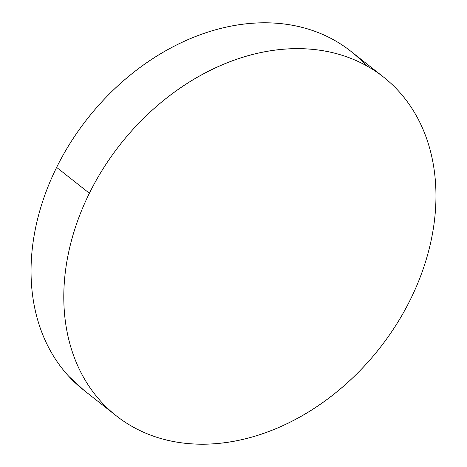 <?xml version="1.0" encoding="UTF-8"?>
<svg xmlns="http://www.w3.org/2000/svg" width="467" height="467" viewBox="0 0 467 467"><rect width="100%" height="100%" fill="white"/><g stroke="black" fill="none" stroke-linecap="round" stroke-linejoin="round"><path stroke-width="0.7" d="M89.384 193.245A215.742 164.939 -51.7 0 1 383.506 77.049A215.742 164.939 -51.7 0 1 410.37 299.598A215.742 164.939 -51.7 0 1 116.248 415.793A215.742 164.939 -51.7 0 1 89.384 193.245L56.63 167.402L89.384 193.245C95.566 180.735 102.717 168.686 110.837 157.099C118.957 145.511 127.888 134.607 137.631 124.385C147.379 114.164 157.747 104.824 168.745 96.36C179.737 87.901 191.149 80.482 202.97 74.107C214.791 67.727 226.804 62.514 238.999 58.468C251.199 54.423 263.347 51.621 275.448 50.057C287.549 48.498 299.376 48.206 310.917 49.193C322.458 50.173 333.496 52.415 344.033 55.906C354.576 59.397 364.406 64.072 373.536 69.939C382.666 75.806 390.914 82.747 398.287 90.756C405.654 98.77 412.005 107.702 417.335 117.556C422.658 127.409 426.861 137.993 429.944 149.306C433.026 160.619 434.923 172.451 435.635 184.792C436.347 197.132 435.869 209.747 434.187 222.642C432.506 235.537 429.663 248.456 425.659 261.409C421.648 274.357 416.552 287.088 410.37 299.598C404.188 312.108 397.038 324.156 388.918 335.744C380.798 347.331 371.866 358.236 362.123 368.457C352.375 378.679 342.007 388.019 331.01 396.477C320.018 404.942 308.605 412.361 296.784 418.736C284.958 425.116 272.95 430.323 260.749 434.374C248.555 438.42 236.407 441.222 224.306 442.786C212.199 444.345 200.378 444.637 188.837 443.65C177.297 442.663 166.258 440.428 155.715 436.937C145.179 433.446 135.348 428.764 126.218 422.904C117.089 417.037 108.834 410.096 101.467 402.087C94.095 394.072 87.749 385.141 82.42 375.287C77.096 365.433 72.887 354.85 69.811 343.537C66.728 332.218 64.831 320.391 64.119 308.051C63.407 295.71 63.886 283.095 65.567 270.2C67.248 257.305 70.091 244.387 74.095 231.434C78.106 218.486 83.202 205.754 89.384 193.245M382.934 76.6L350.752 51.207A215.742 164.939 128.3 0 0 56.63 167.402A215.742 164.939 128.3 0 0 83.494 389.951L116.248 415.793M84.066 390.4L68.713 376.244C61.346 368.229 54.995 359.298 49.665 349.444C44.342 339.591 40.139 329.007 37.056 317.694C33.974 306.381 32.077 294.549 31.365 282.208C30.653 269.868 31.131 257.253 32.813 244.358C34.494 231.463 37.337 218.544 41.341 205.591C45.352 192.643 50.448 179.912 56.63 167.402C62.811 154.892 69.962 142.844 78.082 131.256C86.202 119.669 95.134 108.764 104.877 98.543C114.625 88.321 124.993 78.981 135.99 70.523C146.982 62.058 158.395 54.639 170.216 48.264C182.042 41.884 194.05 36.677 206.251 32.626C218.445 28.58 230.593 25.778 242.694 24.214C254.801 22.655 266.622 22.363 278.163 23.35C289.703 24.337 300.742 26.572 311.285 30.063C321.821 33.554 331.652 38.236 340.782 44.096C349.911 49.963 358.166 56.904 365.533 64.913"/></g></svg>
